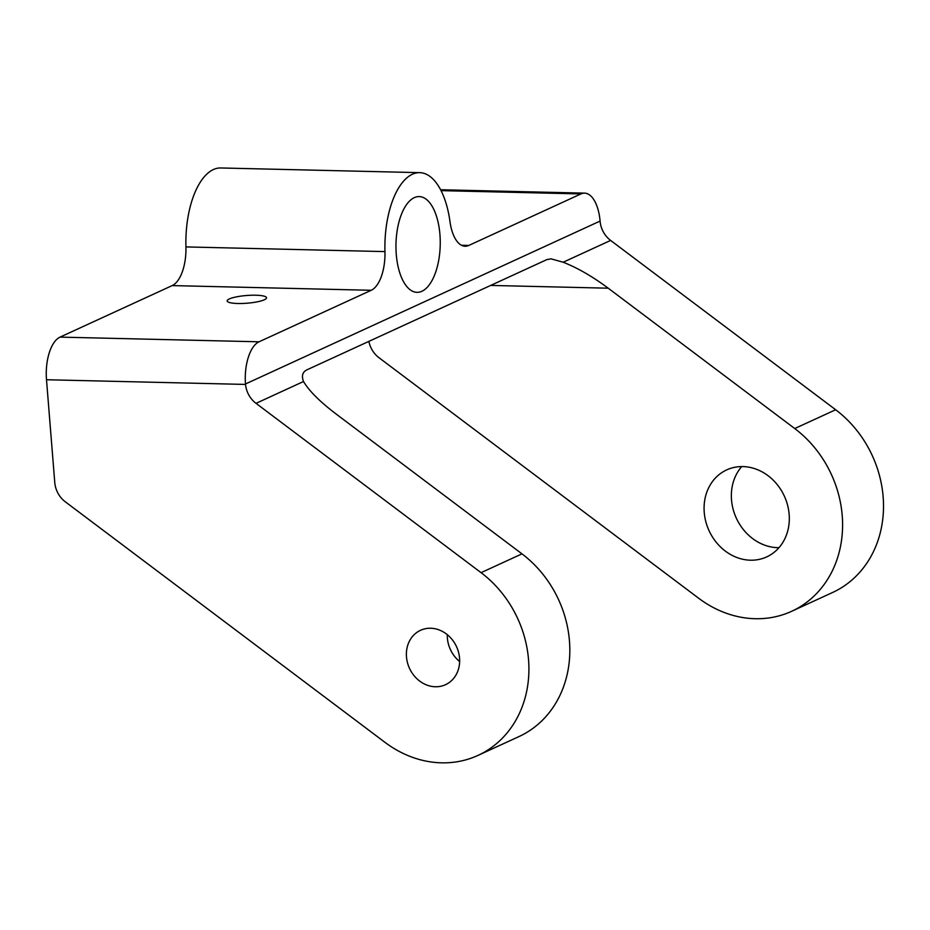 <?xml version="1.0" encoding="UTF-8"?>
<svg xmlns="http://www.w3.org/2000/svg" width="930" height="930" viewBox="0 0 930 930"><rect width="100%" height="100%" fill="white"/><g stroke="black" fill="none" stroke-linecap="round" stroke-linejoin="round"><path stroke-width="1.4" d="M255.831 295.217A19.751 3.86 -4.6 0 0 227.141 300.936A19.751 3.86 -4.6 0 0 237.836 303.494A19.751 3.86 -4.6 0 0 266.526 297.774A19.751 3.86 -4.6 0 0 255.831 295.217M406.48 656.882A29.923 25.889 -114.7 0 0 445.505 684.701A29.923 25.889 -114.7 0 0 459.548 658.126A29.923 25.889 -114.7 0 0 420.523 630.308A29.923 25.889 -114.7 0 0 406.48 656.882M459.641 661.544A29.923 25.889 65.3 0 1 447.388 638.085A29.923 25.889 65.3 0 1 447.295 634.679M778.968 547.677A47.883 41.432 65.3 0 1 731.515 499.863A47.883 41.432 65.3 0 1 741.71 466.569M704.242 512.395A47.883 41.432 -114.7 0 0 766.692 556.907A47.883 41.432 -114.7 0 0 789.152 514.395A47.883 41.432 -114.7 0 0 726.714 469.883A47.883 41.432 -114.7 0 0 704.242 512.395M396.285 254.483A47.883 22.122 91.3 0 0 416.977 292.334A47.883 22.122 91.3 0 0 439.925 234.43A47.883 22.122 91.3 0 0 419.232 196.59A47.883 22.122 91.3 0 0 396.285 254.483M46.5 379.742L54.765 482.472A23.948 20.716 -114.7 0 0 65.321 501.816L384.974 742.349A107.741 93.209 -114.7 0 0 477.997 755.404A107.741 93.209 -114.7 0 0 528.903 670.972A107.741 93.209 -114.7 0 0 481.054 572.659L256.029 403.341A23.948 20.716 65.3 0 1 245.52 384.427L46.5 379.742A35.91 16.589 -88.7 0 1 60.043 337.113L172.178 285.591A35.91 16.589 91.3 0 0 185.93 246.915A71.831 33.178 -88.7 0 1 220.782 167.97L419.802 172.655A71.831 33.178 -88.7 0 1 450.004 221.712A35.91 16.589 -88.7 0 0 465.116 246.241A35.91 16.589 -88.7 0 0 468.778 245.45L580.925 193.928L441.076 190.638M60.043 337.113L259.052 341.798L371.198 290.288L172.178 285.591M259.052 341.798A35.91 16.589 91.3 0 0 245.474 383.985L245.52 384.427M368.873 341.38A23.948 20.716 65.3 0 0 378.998 357.713L698.651 598.234A107.741 93.209 -114.7 0 0 791.674 611.289L832.594 592.491A107.741 93.209 -114.7 0 0 883.5 508.059A107.741 93.209 -114.7 0 0 835.663 409.746L610.626 240.428A23.948 20.716 -114.7 0 1 600.117 221.514L600.083 221.073A35.91 16.589 91.3 0 0 584.598 193.138A35.91 16.589 91.3 0 0 580.925 193.928M185.93 246.915L384.95 251.6A71.831 33.178 -88.7 0 1 419.802 172.655M384.95 251.6A35.91 16.589 -88.7 0 1 371.198 290.288M791.674 611.289A107.741 93.209 -114.7 0 0 842.58 526.857A107.741 93.209 -114.7 0 0 794.743 428.544L608.22 288.195L490.668 285.429M610.626 240.428L563.15 262.237L551.025 258.831L546.863 259.61L306.819 369.884C302.529 372.058 301.425 375.929 303.505 381.521C309.086 390.856 319.734 401.516 335.439 413.513L521.974 553.862A107.741 93.209 65.3 0 1 569.811 652.174A107.741 93.209 65.3 0 1 518.905 736.607L477.997 755.404M563.15 262.237C577.205 267.677 592.224 276.326 608.22 288.195M245.474 383.985L600.083 221.073M794.743 428.544L835.663 409.746M481.054 572.659L521.974 553.862M303.505 381.521L256.029 403.341M461.489 245.276L468.778 245.45M440.611 189.743L584.598 193.138"/></g></svg>
